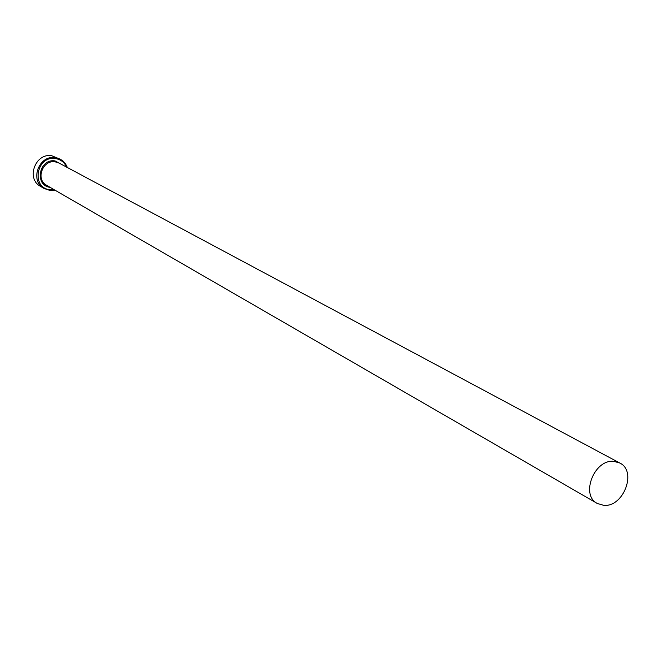 <?xml version="1.0" encoding="UTF-8"?>
<svg xmlns="http://www.w3.org/2000/svg" width="661" height="661" viewBox="0 0 661 661"><rect width="100%" height="100%" fill="white"/><g stroke="black" fill="none" stroke-linecap="round" stroke-linejoin="round"><path stroke-width="0.99" d="M66.678 167.15C64.431 162.284 60.696 159.433 55.466 158.574C36.338 155.31 30.794 188.195 50.145 189.748L54.144 189.682M54.921 190.128L49.757 190.376L44.089 188.468C29.299 180.858 38.85 154.633 55.342 157.657L60.341 159.243L62.969 161.02L65.637 163.978L67.463 167.572M60.341 159.243L51.723 155.74C35.306 152.724 25.812 178.809 40.536 186.394L44.089 188.468M603.782 505.343C623.521 507.4 637.287 471.095 619.77 463.006L613.862 461.361C594.33 458.99 580.184 495.039 597.271 503.467L603.782 505.343M597.271 503.467L46.675 185.361C35.347 179.602 42.601 159.549 55.194 161.846L59.069 163.077L619.77 463.006M50.12 187.36C34.025 185.51 39.09 158.177 55.07 160.92L62.58 164.961"/></g></svg>
